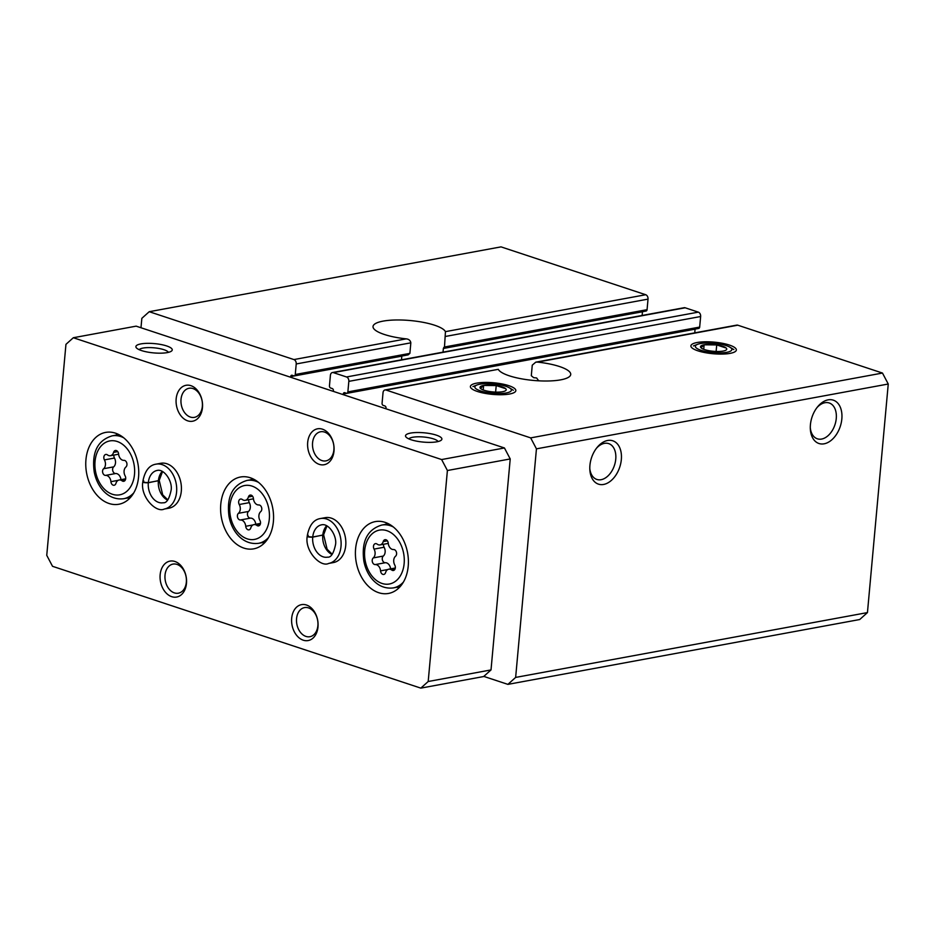 <?xml version="1.0" encoding="UTF-8"?>
<svg xmlns="http://www.w3.org/2000/svg" width="935" height="935" viewBox="0 0 935 935"><rect width="100%" height="100%" fill="white"/><g stroke="black" fill="none" stroke-linecap="round" stroke-linejoin="round"><path stroke-width="1.4" d="M290.61 377.237L290.668 376.606L401.816 356.13L401.477 359.811M642.135 315.457L642.474 311.776L443.365 348.463L443.026 352.156M443.365 348.463L443.926 347.306A36.523 9.327 -174.8 0 1 444.254 348.1L444.487 347.002L444.254 348.1M645.582 310.993A1.823 1.309 -100.4 0 0 647.067 309.672L648.025 299.118A3.647 2.606 -100.4 0 0 645.711 294.735L445.446 331.644A36.523 9.327 -174.8 0 0 407.391 320.308A36.523 9.327 -174.8 0 0 373.018 326.514A36.523 9.327 -174.8 0 0 406.222 338.867C408.864 339.148 410.407 340.469 410.839 342.829L409.881 353.383L408.092 354.891L294.28 375.87A1.823 1.309 -100.4 0 1 293.789 375.835L292.141 375.286A1.823 1.309 -100.4 0 0 290.668 376.606M294.28 375.87A1.823 1.309 -100.4 0 0 295.261 374.503L296.22 363.96A3.647 2.606 -100.4 0 0 293.906 359.566L149.226 311.706L141.839 318.332L140.986 327.753M445.446 331.644L444.487 347.002L647.067 309.672M538.654 380.814L536.655 377.985A36.523 9.327 -174.8 0 0 533.698 377.682L531.302 375.718L532.26 365.164L535.767 362.161L537.52 362.102A36.523 9.327 -174.8 0 1 570.724 374.456A36.523 9.327 -174.8 0 1 560.661 379.855A36.523 9.327 -174.8 0 1 523.086 379.096A36.523 9.327 -174.8 0 1 498.297 369.325L384.998 389.953A3.647 2.606 -100.4 0 0 383.034 392.677L382.076 403.219A1.823 1.309 -100.4 0 0 383.221 405.416L384.869 405.954A1.823 1.309 -100.4 0 1 386.026 408.151L385.968 408.782M483.804 676.402L507.904 684.373L859.697 619.531L867.446 612.589L888.25 384.016L882.476 373.053L737.785 325.193A3.647 2.606 -100.4 0 0 736.803 325.111L536.094 362.102M882.476 373.053L530.671 437.884L385.98 390.024A3.647 2.606 -100.4 0 0 384.998 389.953M645.711 294.735L501.02 246.875L149.226 311.706M698.2 328.395A1.823 1.309 -100.4 0 0 699.672 327.075L700.642 316.521A3.647 2.606 -100.4 0 0 698.328 312.138L685.168 307.79A3.647 2.606 -100.4 0 0 684.186 307.708L332.381 372.551A3.647 2.606 -100.4 0 0 330.417 375.274L329.459 385.816A1.823 1.309 -100.4 0 0 330.616 388.013L332.252 388.551A1.823 1.309 -100.4 0 1 333.409 390.748L333.351 391.379M343.215 394.64L343.274 394.009A1.823 1.309 -100.4 0 1 344.758 392.688L346.394 393.238A1.823 1.309 -100.4 0 0 347.867 391.905L348.837 381.363A3.647 2.606 -100.4 0 0 346.523 376.969L333.363 372.621A3.647 2.606 -100.4 0 0 332.381 372.551M697.183 342.502A22.826 5.832 5.2 0 0 691.549 347.469A22.826 5.832 5.2 0 0 713.089 353.734A22.826 5.832 5.2 0 0 735.401 351.466A22.826 5.832 5.2 0 0 725.046 343.846A22.826 5.832 5.2 0 0 697.183 342.502M476.675 383.14A22.826 5.832 5.2 0 0 471.053 388.107A22.826 5.832 5.2 0 0 492.581 394.383A22.826 5.832 5.2 0 0 514.893 392.104A22.826 5.832 5.2 0 0 504.538 384.484A22.826 5.832 5.2 0 0 476.675 383.14M841.839 418.938A22.826 14.867 108.3 0 0 834.639 400.718A22.826 14.867 108.3 0 0 817.681 406.713A22.826 14.867 108.3 0 0 810.329 428.931A22.826 14.867 108.3 0 0 825.663 443.424A22.826 14.867 108.3 0 0 841.839 418.938M621.331 459.576A22.826 14.867 108.3 0 0 614.131 441.355A22.826 14.867 108.3 0 0 597.173 447.351A22.826 14.867 108.3 0 0 589.833 469.569A22.826 14.867 108.3 0 0 605.167 484.061A22.826 14.867 108.3 0 0 621.331 459.576M888.25 384.016L536.445 448.847L530.671 437.884M867.446 612.589L515.641 677.419L536.445 448.847M695.091 329.097A1.823 1.309 -100.4 0 0 695.079 329.178L343.274 394.009M694.74 332.872L695.079 329.178M507.904 684.373L515.641 677.419M589.786 468.423A18.875 12.295 108.3 0 0 596.846 479.445A18.875 12.295 108.3 0 0 615.756 459.132A18.875 12.295 108.3 0 0 608.697 443.611A18.875 12.295 108.3 0 0 596.46 448.251M810.294 427.786A18.875 12.295 108.3 0 0 817.354 438.807A18.875 12.295 108.3 0 0 836.264 418.494A18.875 12.295 108.3 0 0 829.205 402.973A18.875 12.295 108.3 0 0 816.968 407.613M138.555 477.037A36.523 26.098 -100.4 0 0 105.632 432.414A36.523 26.098 -100.4 0 0 86.593 473.063A36.523 26.098 -100.4 0 0 118.874 504.245A36.523 26.098 -100.4 0 0 138.555 477.037M408.209 566.224A36.523 26.098 -100.4 0 0 375.274 521.613A36.523 26.098 -100.4 0 0 356.235 562.251A36.523 26.098 -100.4 0 0 388.516 593.444A36.523 26.098 -100.4 0 0 408.209 566.224M273.382 521.625A36.523 26.098 -100.4 0 0 240.459 477.014A36.523 26.098 -100.4 0 0 221.42 517.651A36.523 26.098 -100.4 0 0 253.689 548.845A36.523 26.098 -100.4 0 0 273.382 521.625M156.016 464.157A22.826 16.304 -100.4 0 1 176.189 483.652A22.826 16.304 -100.4 0 1 164.291 509.049L169.001 508.184A22.826 16.304 -100.4 0 0 181.308 491.167A22.826 16.304 -100.4 0 0 160.727 463.292L156.016 464.157C149.226 465.198 144.832 470.936 142.856 481.385M320.436 518.539A22.826 16.304 -100.4 0 1 340.609 538.034A22.826 16.304 -100.4 0 1 328.711 563.431L333.421 562.566A22.826 16.304 -100.4 0 0 345.728 545.561A22.826 16.304 -100.4 0 0 325.146 517.674L320.436 518.539C313.646 519.579 309.251 525.318 307.276 535.767M186.462 583.44A18.256 13.043 -100.4 0 0 168.113 561.678A18.256 13.043 -100.4 0 0 165.343 592.135A18.256 13.043 -100.4 0 0 186.462 583.44M317.993 626.941A18.256 13.043 -100.4 0 0 299.656 605.19A18.256 13.043 -100.4 0 0 296.874 635.648A18.256 13.043 -100.4 0 0 317.993 626.941M202.463 407.613A18.256 13.043 -100.4 0 0 184.113 385.863A18.256 13.043 -100.4 0 0 181.343 416.309A18.256 13.043 -100.4 0 0 202.463 407.613M333.994 451.114A18.256 13.043 -100.4 0 0 315.656 429.364A18.256 13.043 -100.4 0 0 312.874 459.821A18.256 13.043 -100.4 0 0 333.994 451.114M65.953 344.349L46.75 555.332L52.524 566.306L420.82 688.125L428.195 681.51L447.397 470.515L441.624 459.552L73.327 337.734L65.953 344.349M408.875 438.901A14.796 3.775 -174.8 0 1 423.754 437.019A14.796 3.775 -174.8 0 1 438.036 441.554M139.233 349.702A14.796 3.775 -174.8 0 1 154.1 347.82A14.796 3.775 -174.8 0 1 168.394 352.355M428.195 681.51L491.015 669.928L483.64 676.543L420.82 688.125M491.015 669.928L510.218 458.945L447.397 470.515M510.218 458.945L504.444 447.97L441.624 459.552M167.213 352.612A18.256 4.663 -174.8 0 1 149.401 352.378A18.256 4.663 -174.8 0 1 136.416 347.89A18.256 4.663 -174.8 0 1 154.485 343.613A18.256 4.663 -174.8 0 1 171.491 351.081A18.256 4.663 -174.8 0 1 167.213 352.612M436.867 441.799A18.256 4.663 -174.8 0 1 419.044 441.577A18.256 4.663 -174.8 0 1 406.059 437.077A18.256 4.663 -174.8 0 1 424.128 432.8A18.256 4.663 -174.8 0 1 441.133 440.268A18.256 4.663 -174.8 0 1 436.867 441.799M504.444 447.97L136.148 326.151L73.327 337.734M333.889 449.852A14.796 10.577 -100.4 0 0 320.541 431.771A14.796 10.577 -100.4 0 0 312.828 448.251A14.796 10.577 -100.4 0 0 325.906 460.885A14.796 10.577 -100.4 0 0 333.889 449.852M202.346 406.351A14.796 10.577 -100.4 0 0 189.01 388.27A14.796 10.577 -100.4 0 0 181.285 404.738A14.796 10.577 -100.4 0 0 194.375 417.372A14.796 10.577 -100.4 0 0 202.346 406.351M317.888 625.679A14.796 10.577 -100.4 0 0 304.541 607.598A14.796 10.577 -100.4 0 0 296.827 624.066A14.796 10.577 -100.4 0 0 309.906 636.712A14.796 10.577 -100.4 0 0 317.888 625.679M186.345 582.178A14.796 10.577 -100.4 0 0 173.01 564.097A14.796 10.577 -100.4 0 0 165.285 580.565A14.796 10.577 -100.4 0 0 178.375 593.199A14.796 10.577 -100.4 0 0 186.345 582.178M242.294 499.5A3.6 2.571 -100.4 0 0 240.599 499.033A3.6 2.571 -100.4 0 0 239.243 504.503A6.288 4.5 -100.4 0 1 238.437 513.315A3.6 2.571 -100.4 0 0 237.583 517.406A3.6 2.571 -100.4 0 0 240.424 519.977A6.288 4.5 -100.4 0 1 245.73 526.276A3.6 2.571 -100.4 0 0 248.979 529.841A3.6 2.571 -100.4 0 0 250.779 527.948A6.288 4.5 -100.4 0 1 253.911 524.617A6.288 4.5 -100.4 0 1 256.88 525.423A3.6 2.571 -100.4 0 0 258.574 525.891A3.6 2.571 -100.4 0 0 259.93 520.421A6.288 4.5 -100.4 0 1 260.736 511.609A3.6 2.571 -100.4 0 0 261.59 507.518A3.6 2.571 -100.4 0 0 258.75 504.947A6.288 4.5 -100.4 0 1 253.443 498.647A3.6 2.571 -100.4 0 0 250.194 495.082A3.6 2.571 -100.4 0 0 248.406 496.988A6.288 4.5 -100.4 0 1 245.262 500.318A6.288 4.5 -100.4 0 1 242.294 499.5M252.088 478.451A36.523 26.098 -100.4 0 0 250.849 479.737M262.431 542.592A36.523 26.098 -100.4 0 0 264.044 543.352M255.769 524.266A6.288 4.5 -100.4 0 0 250.475 518.13A3.6 2.571 -100.4 0 1 247.635 515.559A3.6 2.571 -100.4 0 1 248.488 511.457A6.288 4.5 -100.4 0 0 249.294 502.656L239.243 504.503M248.733 499.676A3.6 2.571 -100.4 0 0 249.294 502.656M377.109 544.1A3.6 2.571 -100.4 0 0 375.414 543.632A3.6 2.571 -100.4 0 0 374.058 549.102A6.288 4.5 -100.4 0 1 373.264 557.914A3.6 2.571 -100.4 0 0 372.41 562.005A3.6 2.571 -100.4 0 0 375.251 564.576A6.288 4.5 -100.4 0 1 380.557 570.876A3.6 2.571 -100.4 0 0 383.806 574.441A3.6 2.571 -100.4 0 0 385.594 572.536A6.288 4.5 -100.4 0 1 388.738 569.205A6.288 4.5 -100.4 0 1 391.707 570.023A3.6 2.571 -100.4 0 0 393.401 570.49A3.6 2.571 -100.4 0 0 394.757 565.02A6.288 4.5 -100.4 0 1 395.563 556.208A3.6 2.571 -100.4 0 0 396.405 552.117A3.6 2.571 -100.4 0 0 393.565 549.546A6.288 4.5 -100.4 0 1 388.259 543.247A3.6 2.571 -100.4 0 0 385.021 539.682A3.6 2.571 -100.4 0 0 383.221 541.587A6.288 4.5 -100.4 0 1 380.077 544.906A6.288 4.5 -100.4 0 1 377.109 544.1M386.915 523.039A36.523 26.098 -100.4 0 0 385.676 524.336M397.258 587.192A36.523 26.098 -100.4 0 0 398.871 587.951M107.467 454.901A3.6 2.571 -100.4 0 0 105.772 454.445A3.6 2.571 -100.4 0 0 104.416 459.903A6.288 4.5 -100.4 0 1 103.621 468.716A3.6 2.571 -100.4 0 0 102.768 472.818A3.6 2.571 -100.4 0 0 105.608 475.389A6.288 4.5 -100.4 0 1 110.914 481.677A3.6 2.571 -100.4 0 0 114.152 485.253A3.6 2.571 -100.4 0 0 115.952 483.348A6.288 4.5 -100.4 0 1 119.096 480.017A6.288 4.5 -100.4 0 1 122.064 480.824A3.6 2.571 -100.4 0 0 123.759 481.291A3.6 2.571 -100.4 0 0 125.115 475.833A6.288 4.5 -100.4 0 1 125.909 467.021A3.6 2.571 -100.4 0 0 126.763 462.918A3.6 2.571 -100.4 0 0 123.923 460.347A6.288 4.5 -100.4 0 1 118.616 454.059A3.6 2.571 -100.4 0 0 115.379 450.483A3.6 2.571 -100.4 0 0 113.579 452.388A6.288 4.5 -100.4 0 1 110.435 455.719A6.288 4.5 -100.4 0 1 107.467 454.901M117.261 433.852A36.523 26.098 -100.4 0 0 116.022 435.137M127.604 497.993A36.523 26.098 -100.4 0 0 129.229 498.752M390.596 568.866A6.288 4.5 -100.4 0 0 385.302 562.73A3.6 2.571 -100.4 0 1 382.462 560.147A3.6 2.571 -100.4 0 1 383.315 556.056A6.288 4.5 -100.4 0 0 384.11 547.244L374.058 549.102M383.549 544.275A3.6 2.571 -100.4 0 0 384.11 547.244M120.954 479.678A6.288 4.5 -100.4 0 0 115.659 473.531A3.6 2.571 -100.4 0 1 112.819 470.959A3.6 2.571 -100.4 0 1 113.673 466.869A6.288 4.5 -100.4 0 0 114.467 458.057L104.416 459.903M113.906 455.076A3.6 2.571 -100.4 0 0 114.467 458.057M323.592 534.855L312.722 537.158C308.375 537.239 306.832 536.807 308.106 535.848M326.701 525.727A16.433 11.746 -100.4 0 0 322.797 535.136L323.615 534.621M322.797 535.136L312.746 536.982C308.398 536.924 306.867 536.339 308.164 535.252M159.172 480.473L148.314 482.776C143.955 482.857 142.412 482.425 143.686 481.467M162.293 471.333A16.433 11.746 -100.4 0 0 158.377 480.742L159.195 480.239M158.377 480.742L148.326 482.6C143.978 482.542 142.447 481.957 143.745 480.859M505.706 388.703L496.216 385.559A13.183 3.366 -174.8 0 1 505.706 388.703A13.183 3.366 -174.8 0 1 504.643 391.169A13.183 3.366 -174.8 0 1 502.609 391.718A13.183 3.366 -174.8 0 1 490.01 391.59A13.183 3.366 -174.8 0 1 481.303 389.042A13.183 3.366 -174.8 0 1 480.508 388.457A13.183 3.366 -174.8 0 1 483.617 385.43L480.508 388.457M483.617 385.43A13.183 3.366 -174.8 0 1 496.216 385.559L483.617 385.43L483.208 389.953M480.485 390.9A18.349 4.687 -174.8 0 1 477.06 384.963A18.349 4.687 -174.8 0 1 493.54 383.911A18.349 4.687 -174.8 0 1 509.552 387.92A18.349 4.687 -174.8 0 1 503.883 393.284A18.349 4.687 -174.8 0 1 480.485 390.9M495.62 392.104L496.216 385.559M726.215 348.054L716.724 344.921A13.183 3.366 -174.8 0 1 726.215 348.054A13.183 3.366 -174.8 0 1 725.151 350.531A13.183 3.366 -174.8 0 1 723.117 351.081A13.183 3.366 -174.8 0 1 710.518 350.952A13.183 3.366 -174.8 0 1 701.811 348.404A13.183 3.366 -174.8 0 1 701.016 347.808A13.183 3.366 -174.8 0 1 704.125 344.793L701.016 347.808M704.125 344.793A13.183 3.366 -174.8 0 1 716.724 344.921L704.125 344.793L703.716 349.316M700.993 350.263A18.349 4.687 -174.8 0 1 697.568 344.325A18.349 4.687 -174.8 0 1 714.048 343.274A18.349 4.687 -174.8 0 1 730.06 347.282A18.349 4.687 -174.8 0 1 724.391 352.647A18.349 4.687 -174.8 0 1 700.993 350.263M716.128 351.466L716.724 344.921M409.881 353.383L295.261 374.503M410.839 342.829L296.22 363.96M648.025 299.118L445.457 336.448M406.222 338.867L293.906 359.566M737.785 325.193L537.52 362.102M498.297 369.325L385.98 390.024M685.168 307.79L333.363 372.621M698.328 312.138L346.523 376.969M538.689 380.475L537.298 380.732M699.672 327.075L347.867 391.905M700.642 316.521L348.837 381.363M269.315 518.995A27.396 19.565 -100.4 0 0 241.803 486.364A27.396 19.565 -100.4 0 0 237.642 532.038A27.396 19.565 -100.4 0 0 269.315 518.995M258.481 482.355A31.954 22.826 -100.4 0 0 246.933 480.461C229.484 485.779 227.041 501.359 229.017 516.4C231.705 531.279 242.831 545.362 258.516 543.317A31.954 22.826 -100.4 0 0 268.625 537.426M248.488 511.457L238.437 513.315M250.475 518.13L240.424 519.977M252.976 524.944L245.73 526.276M260 524.851L256.88 525.423M252.555 496.216L248.406 496.988M404.142 563.583A27.396 19.565 -100.4 0 0 376.618 530.951A27.396 19.565 -100.4 0 0 372.469 576.638A27.396 19.565 -100.4 0 0 404.142 563.583M393.296 526.954A31.954 22.826 -100.4 0 0 381.76 525.049C364.299 530.367 361.868 545.958 363.844 560.988C366.532 575.878 377.658 589.962 393.343 587.905A31.954 22.826 -100.4 0 0 403.452 582.026M134.5 474.396A27.396 19.565 -100.4 0 0 106.976 441.764A27.396 19.565 -100.4 0 0 102.827 487.451A27.396 19.565 -100.4 0 0 134.5 474.396M123.654 437.755A31.954 22.826 -100.4 0 0 112.118 435.862C94.657 441.18 92.226 456.771 94.201 471.801C96.889 486.679 108.004 500.763 123.701 498.717A31.954 22.826 -100.4 0 0 133.798 492.827M383.315 556.056L373.264 557.914M385.302 562.73L375.251 564.576M387.791 569.532L380.557 570.876M394.815 569.45L391.707 570.023M387.37 540.816L383.221 541.587M113.673 466.869L103.621 468.716M115.659 473.531L105.608 475.389M118.149 480.345L110.914 481.677M125.173 480.251L122.064 480.824M117.728 451.628L113.579 452.388M322.774 535.311A16.433 11.746 -100.4 0 0 332.007 554.49M312.722 537.158A16.433 11.746 -100.4 0 0 327.554 557.155C331.037 557.634 333.713 553.345 335.607 544.287C336.904 535.276 328.43 522.969 321.593 524.827A16.433 11.746 -100.4 0 0 312.746 536.982M158.366 480.917A16.433 11.746 -100.4 0 0 167.587 500.108M148.314 482.776A16.433 11.746 -100.4 0 0 163.134 502.761C166.617 503.252 169.305 498.963 171.187 489.905C172.496 480.882 164.011 468.587 157.173 470.445A16.433 11.746 -100.4 0 0 148.326 482.6M646.073 311.028L444.312 348.217M698.69 328.43L346.885 393.273M253.701 479.211L246.933 480.461M265.295 542.066L258.516 543.317M260.491 523.401L253.911 524.617M253.455 498.811L245.262 500.318M388.528 523.81L381.76 525.049M400.11 586.654L393.343 587.905M118.885 434.611L112.118 435.862M130.468 497.467L123.701 498.717M395.318 568.001L388.738 569.205M388.282 543.399L380.077 544.906M125.676 478.802L119.096 480.017M118.628 454.211L110.435 455.719M323.65 534.867L327.121 549.219L332.217 554.245M326.981 525.879L323.674 534.633M328.711 563.431C320.425 567.615 304.565 550.96 307.229 536.293M159.242 480.485L162.702 494.837L167.797 499.863M162.561 471.485L159.254 480.251M164.291 509.049C156.016 513.233 140.145 496.578 142.81 481.911M477.06 384.963L472.911 386.576M509.552 387.92L513.338 390.246M697.568 344.325L693.419 345.927M730.06 347.282L733.846 349.608"/></g></svg>
